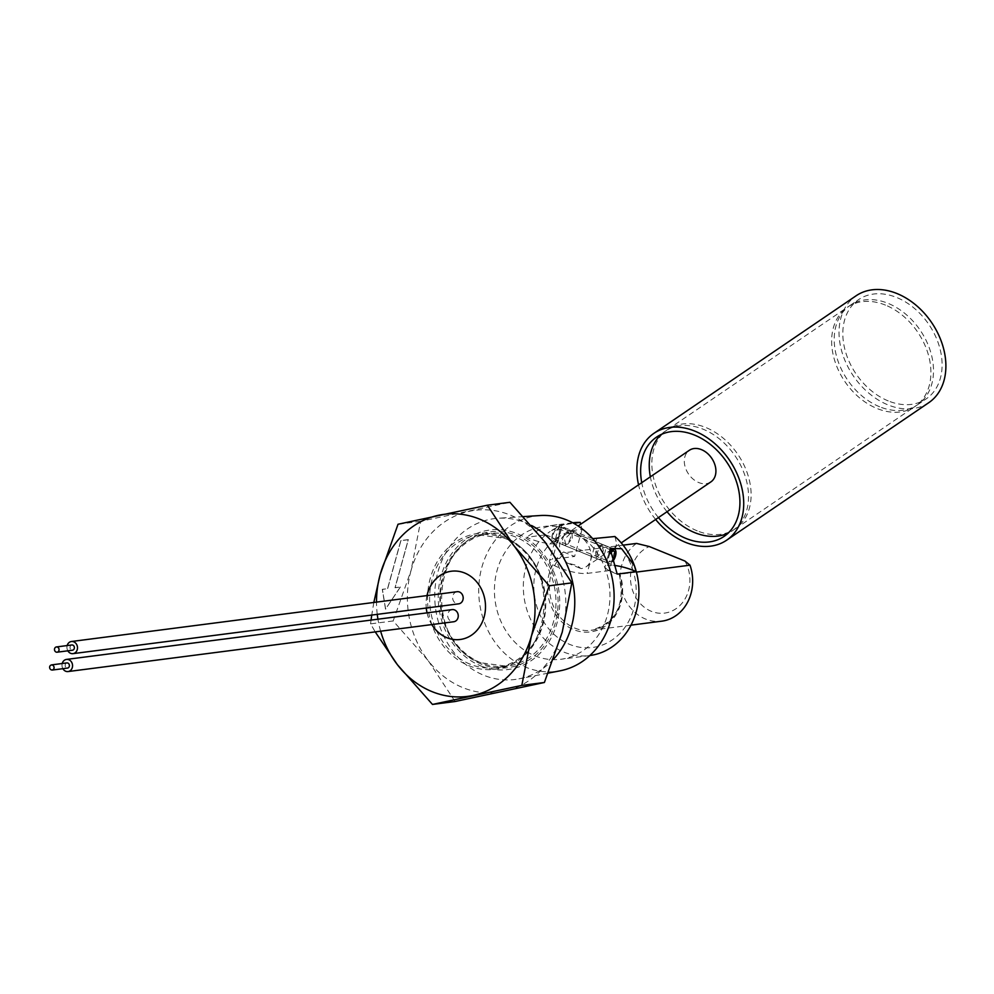 <?xml version="1.0" encoding="UTF-8"?>
<svg xmlns="http://www.w3.org/2000/svg" width="994" height="994" viewBox="0 0 994 994"><rect width="100%" height="100%" fill="white"/><g stroke="black" fill="none" stroke-linecap="round" stroke-linejoin="round"><path stroke-width="0.75" stroke-dasharray="4.97 3.73" d="M610.291 553.472A5.703 2.609 112.1 0 0 608.813 556.777A5.703 2.609 112.1 0 0 609.546 561.685A5.703 2.609 112.1 0 0 612.341 560.355M559.113 533.467A5.703 2.609 112.1 0 0 558.392 528.572A5.703 2.609 112.1 0 0 553.36 534.213A5.703 2.609 112.1 0 0 554.093 539.121A5.703 2.609 112.1 0 0 559.113 533.467M552.403 534.337A7.617 3.479 112.1 0 0 553.372 540.898A7.617 3.479 112.1 0 0 560.082 533.343A7.617 3.479 112.1 0 0 559.113 526.795A7.617 3.479 112.1 0 0 552.403 534.337C551.869 538.872 552.925 541.283 555.584 541.568L560.107 533.356C561.535 529.193 561.349 527.143 559.547 527.193L552.391 534.35M610.043 552.142A7.617 3.479 112.1 0 0 607.856 556.901A7.617 3.479 112.1 0 0 608.825 563.461A7.617 3.479 112.1 0 0 612.726 561.473M888.214 400.905A60.038 44.009 55.8 0 1 845.521 351.739A60.038 44.009 55.8 0 1 858.692 299.567A60.038 44.009 55.8 0 1 896.712 297.517A60.038 44.009 55.8 0 1 939.417 346.682A60.038 44.009 55.8 0 1 926.234 398.855A60.038 44.009 55.8 0 1 888.214 400.905M879.603 406.757A60.038 44.009 55.8 0 1 836.911 357.604A60.038 44.009 55.8 0 1 850.081 305.431A60.038 44.009 55.8 0 1 888.114 303.369A60.038 44.009 55.8 0 1 930.806 352.535A60.038 44.009 55.8 0 1 917.636 404.707A60.038 44.009 55.8 0 1 879.603 406.757M928.818 402.645A64.635 47.377 55.8 0 1 887.89 404.856A64.635 47.377 55.8 0 1 841.93 351.938A64.635 47.377 55.8 0 1 856.107 295.777M667.049 511.724A60.038 44.009 55.8 0 1 650.349 476.834M661.047 434.552A60.038 44.009 55.8 0 1 665.11 431.272A60.038 44.009 55.8 0 1 703.143 429.222A60.038 44.009 55.8 0 1 745.835 478.387A60.038 44.009 55.8 0 1 732.665 530.56A60.038 44.009 55.8 0 1 728.13 533.144M658.438 517.576A60.038 44.009 55.8 0 1 641.751 482.686M71.866 644.957A2.647 2.274 -97.4 0 0 72.55 650.2M66.946 662.899A2.609 2.249 -97.4 0 0 67.604 668.067M67.157 645.566A6.113 5.268 -97.4 0 0 67.84 650.809M457.128 591.703A6.113 5.268 -97.4 0 0 452.866 595.717A6.113 5.268 -97.4 0 0 458.694 603.843M62.212 663.507A6.113 5.268 -97.4 0 0 62.883 668.676M452.195 609.608A6.113 5.268 -97.4 0 0 447.934 613.621A6.113 5.268 -97.4 0 0 453.761 621.747M460.185 639.49L460.222 639.49A34.417 29.634 -97.4 0 0 460.222 639.49A34.417 29.634 -97.4 0 0 484.177 616.889A34.417 29.634 -97.4 0 0 451.413 571.215A34.417 29.634 -97.4 0 0 451.388 571.227L451.375 571.227M572.221 538.276L571.972 531.989L564.505 539.27L566.207 546.153L572.221 538.276M566.207 546.153L595.953 558.268L595.717 551.968L601.718 544.091L603.42 550.974L595.679 558.044M562.778 538.574A7.654 3.491 -67.9 0 1 569.525 530.995A7.654 3.491 -67.9 0 1 570.494 537.58A7.654 3.491 -67.9 0 1 563.747 545.159A7.654 3.491 -67.9 0 1 562.778 538.574M569.525 530.995L559.547 527.193M604.178 545.097A7.654 3.491 112.1 0 0 597.431 552.676A7.654 3.491 112.1 0 0 598.413 559.262A7.654 3.491 112.1 0 0 605.147 551.682A7.654 3.491 112.1 0 0 604.178 545.097L613.323 548.812L615.534 555.907L607.558 562.989L607.819 556.901L609.906 550.949M545.594 534.834A19.122 4.262 -164.6 0 1 557.671 542.401A19.122 4.262 -164.6 0 1 554.987 543.73A19.122 4.262 -164.6 0 1 526.683 537.282L545.594 534.834L550.142 531.479A66.921 57.627 -97.4 0 0 523.826 595.344A66.921 57.627 -97.4 0 0 563.809 652.076A66.921 57.627 -97.4 0 0 589.703 655.543A66.921 57.627 -97.4 0 0 589.864 655.531M563.747 545.159L555.584 541.568M572.718 522.782A66.921 57.627 -97.4 0 0 572.556 522.794A66.921 57.627 -97.4 0 0 550.142 531.479C561.038 525.577 564.43 523.229 560.293 524.447C548.8 525.031 537.592 529.305 526.683 537.282M636.396 572.097L619.424 574.296L620.268 575.041L609.247 570.568L616.665 543.631A59.28 51.042 82.6 0 1 630.258 618.268A59.28 51.042 82.6 0 1 569.637 644.385A59.28 51.042 82.6 0 1 534.188 579.179A59.28 51.042 82.6 0 1 582.012 529.529L580.707 524.211M619.262 574.433C625.537 604.352 616.168 622.977 591.144 630.295A42.071 36.219 82.6 0 0 619.424 574.296L620.268 575.041A43.599 37.536 -97.4 0 1 612.292 619.809A43.599 37.536 -97.4 0 1 573.7 629.649A43.599 37.536 -97.4 0 1 547.769 593.542A43.599 37.536 -97.4 0 1 563.573 551.981L565.959 552.54L623.114 545.147M684.953 561.051A34.417 29.634 82.6 0 1 683.959 600.624A34.417 29.634 82.6 0 1 651.294 611.31A34.417 29.634 82.6 0 1 630.494 578.868A34.417 29.634 82.6 0 1 649.306 546.551M636.545 543.42A42.071 36.219 -97.4 0 0 620.355 583.565A42.071 36.219 -97.4 0 0 645.454 619.001A42.071 36.219 -97.4 0 0 661.731 621.175M480.773 665.893A70.338 60.572 -97.4 0 0 556.926 623.362A70.338 60.572 -97.4 0 0 517.191 533.666A70.338 60.572 -97.4 0 0 441.025 576.197A70.338 60.572 -97.4 0 0 480.773 665.893M553.596 659.121A81.086 69.816 82.6 0 1 518.943 678.84A81.086 69.816 82.6 0 1 483.767 675.249A81.086 69.816 82.6 0 1 435.123 587.466A81.086 69.816 82.6 0 1 498.205 518.247A81.086 69.816 82.6 0 1 525.751 522.819A81.086 69.816 82.6 0 1 531.442 525.453M540.077 515.538A78.402 67.505 -97.4 0 0 479.096 582.472A78.402 67.505 -97.4 0 0 526.124 667.334A78.402 67.505 -97.4 0 0 560.131 670.813M534.884 655.804A66.921 57.627 -97.4 0 0 560.778 659.283A66.921 57.627 -97.4 0 0 609.819 600.637A66.921 57.627 -97.4 0 0 569.525 530.001A66.921 57.627 -97.4 0 0 543.631 526.534A66.921 57.627 -97.4 0 0 494.59 585.18A66.921 57.627 -97.4 0 0 534.884 655.804M592.735 538.673L559.175 525.515L573.613 523.266M557.671 542.401L562.654 524.31L560.293 524.447M455.066 701.515L428.252 660.699A91.783 79.035 -97.4 0 0 462.869 687.637A91.783 79.035 -97.4 0 0 503.859 691.464A91.783 79.035 -97.4 0 0 562.244 632.147A91.783 79.035 -97.4 0 0 545.023 542.053A91.783 79.035 -97.4 0 0 469.404 511.276A91.783 79.035 -97.4 0 0 411.019 570.606L420.611 521.328L509.934 502.293M586.112 566.791A19.122 14.015 55.8 0 0 590.312 550.179A19.122 14.015 55.8 0 0 576.719 534.524A19.122 14.015 55.8 0 0 564.604 535.17A19.122 14.015 55.8 0 0 567.301 563.026L576.942 565.449L580.981 568.593A19.122 14.015 55.8 0 0 586.112 566.791L621.238 542.886M710.859 481.916A19.122 14.015 55.8 0 1 698.757 482.562A19.122 14.015 55.8 0 1 685.152 466.907A19.122 14.015 55.8 0 1 689.351 450.294M582.012 529.529L574.594 556.466L563.573 551.981M411.019 570.606A91.783 79.035 -97.4 0 0 428.252 660.699L393.164 620.952L411.019 570.606M420.611 521.328L398.022 524.248M393.164 620.952L370.576 623.859L375.223 631.886M400.333 586.969L385.523 609.16L382.292 589.305L387.573 588.622L400.793 540.587L408.286 539.618L395.053 587.653L400.396 586.994L385.523 609.16M373.819 602.463L371.756 615.062M371.06 620.082L370.576 623.859M380.64 631.19A91.783 79.035 82.6 0 1 377.944 619.2M377.26 614.354A91.783 79.035 82.6 0 1 376.515 602.103M426.985 595.592A34.417 29.634 -97.4 0 0 426.252 608.03M427.047 612.851A34.417 29.634 -97.4 0 0 431.794 624.58M614.913 536.511L616.665 543.631M567.301 563.026L580.981 568.593M609.247 570.568L587.069 573.426A21.036 4.684 -164.6 0 1 563.635 569.413A21.036 4.684 -164.6 0 1 549.458 560.79A21.036 4.684 -164.6 0 1 552.415 559.324L574.594 556.466M617.187 574.11A19.122 4.262 -164.6 0 1 605.11 566.543A19.122 4.262 -164.6 0 1 614.13 565.375M385.585 609.185L382.355 589.33L387.635 588.647L400.855 540.612L408.348 539.643L395.127 587.678L400.396 586.994M400.296 587.081L385.622 609.073L382.417 589.392L387.648 588.709L400.88 540.686L408.298 539.73L395.065 587.752L400.296 587.081L385.56 609.036L382.355 589.367L387.585 588.684L400.818 540.661L408.236 539.705L395.003 587.727L400.234 587.056M427.022 595.592A34.417 29.634 -97.4 0 0 426.289 608.017M427.085 612.851A34.417 29.634 -97.4 0 0 431.843 624.58M655.642 519.489A64.635 47.377 55.8 0 1 638.558 484.861M885.53 305.133A60.038 44.009 -124.2 0 0 847.509 307.183A60.038 44.009 -124.2 0 0 834.326 359.356A60.038 44.009 -124.2 0 0 877.031 408.509A60.038 44.009 -124.2 0 0 915.052 406.459A60.038 44.009 -124.2 0 0 928.222 354.286A60.038 44.009 -124.2 0 0 885.53 305.133M697.216 530.858A60.038 44.009 55.8 0 1 654.524 481.692A60.038 44.009 55.8 0 1 667.695 429.52A60.038 44.009 55.8 0 1 705.728 427.47A60.038 44.009 55.8 0 1 748.42 476.635A60.038 44.009 55.8 0 1 735.249 528.808A60.038 44.009 55.8 0 1 697.216 530.858M470.075 664.178A66.921 57.627 82.6 0 1 429.793 593.555A66.921 57.627 82.6 0 1 478.835 534.896A66.921 57.627 82.6 0 1 504.728 538.375A66.921 57.627 82.6 0 1 545.023 608.999A66.921 57.627 82.6 0 1 495.981 667.645A66.921 57.627 82.6 0 1 470.075 664.178M504.356 537.033A68.449 58.944 -97.4 0 0 430.24 578.421A68.449 58.944 -97.4 0 0 468.907 665.719A68.449 58.944 -97.4 0 0 543.035 624.319A68.449 58.944 -97.4 0 0 504.356 537.033M515.538 536.971A66.921 57.627 -97.4 0 0 489.632 533.505A66.921 57.627 -97.4 0 0 440.591 592.151A66.921 57.627 -97.4 0 0 480.885 662.787A66.921 57.627 -97.4 0 0 506.778 666.253A66.921 57.627 -97.4 0 0 555.82 607.607A66.921 57.627 -97.4 0 0 515.538 536.971M481.258 664.116A68.449 58.944 82.6 0 1 442.578 576.831A68.449 58.944 82.6 0 1 516.706 535.443A68.449 58.944 82.6 0 1 555.373 622.729A68.449 58.944 82.6 0 1 481.258 664.116M630.966 625.151L591.144 630.295A42.071 36.219 82.6 0 1 574.867 628.109A42.071 36.219 82.6 0 1 549.769 592.673A42.071 36.219 82.6 0 1 565.959 552.54M561.933 524.77L552.415 559.324M596.586 538.872L587.069 573.426M558.392 528.572L613.832 551.136M553.372 540.898L608.825 563.461M559.113 526.795L612.938 548.7M554.093 539.121L609.546 561.685M850.081 305.431L858.692 299.567M656.512 437.136L665.11 431.272M601.718 544.091L571.972 531.989M478.835 534.896L504.554 538.35C561.921 557.435 554.59 664.315 495.981 667.645L506.778 666.253L481.059 662.799C423.692 643.714 431.023 536.835 489.632 533.505L478.835 534.896M548.241 673.124L518.943 678.84M572.556 522.794L543.631 526.534M564.604 535.17L578.123 525.975M589.703 655.543L560.778 659.283M523.552 516.607L498.205 518.247M559.175 525.515L549.458 560.79M610.092 548.464L605.11 566.543M598.413 559.262L607.558 562.989M724.067 536.412L732.665 530.56M917.636 404.707L926.234 398.855M667.695 429.52L847.509 307.183M735.249 528.808L915.052 406.459"/><path stroke-width="1.49" d="M612.341 560.355A5.703 2.609 112.1 0 0 614.565 556.031A5.703 2.609 112.1 0 0 613.832 551.136A5.703 2.609 112.1 0 0 610.291 553.472M612.726 561.473A7.617 3.479 112.1 0 0 615.522 555.907A7.617 3.479 112.1 0 0 614.553 549.359A7.617 3.479 112.1 0 0 610.043 552.142M638.558 484.861A64.635 47.377 55.8 0 1 653.928 433.334A64.635 47.377 55.8 0 1 694.868 431.135A64.635 47.377 55.8 0 1 740.828 484.053A64.635 47.377 55.8 0 1 726.639 540.202A64.635 47.377 55.8 0 1 685.711 542.413A64.635 47.377 55.8 0 1 655.642 519.489M653.928 433.334L856.107 295.777A64.635 47.377 55.8 0 1 897.035 293.565A64.635 47.377 55.8 0 1 942.995 346.484A64.635 47.377 55.8 0 1 928.818 402.645L726.639 540.202M728.13 533.144A60.038 44.009 55.8 0 1 694.644 532.61A60.038 44.009 55.8 0 1 667.049 511.724M650.349 476.834A60.038 44.009 55.8 0 1 661.047 434.552M641.751 482.686A60.038 44.009 55.8 0 1 656.512 437.136A60.038 44.009 55.8 0 1 694.533 435.086A60.038 44.009 55.8 0 1 737.237 484.24A60.038 44.009 55.8 0 1 724.067 536.412A60.038 44.009 55.8 0 1 686.034 538.462A60.038 44.009 55.8 0 1 658.438 517.576M54.595 648.684A2.647 2.274 -97.4 0 0 58.957 650.461A2.647 2.274 -97.4 0 0 54.595 648.684M57.118 652.201L72.55 650.2A2.647 2.274 -97.4 0 0 71.866 644.957L56.447 646.945M49.7 666.601A2.609 2.249 -97.4 0 0 53.999 668.353A2.609 2.249 -97.4 0 0 49.7 666.601M52.185 670.068L67.604 668.067A2.609 2.249 -97.4 0 0 66.946 662.899L51.514 664.899M67.17 645.528A6.113 5.268 -97.4 0 0 67.157 645.566A6.113 5.268 -97.4 0 1 71.419 641.515L457.128 591.703A6.113 5.268 -97.4 0 1 462.943 599.817A6.113 5.268 -97.4 0 1 458.694 603.843L72.997 653.642A6.113 5.268 -97.4 0 0 77.246 649.629A6.113 5.268 -97.4 0 0 71.419 641.515M67.84 650.809A6.113 5.268 -97.4 0 0 72.997 653.642M62.883 668.676A6.113 5.268 -97.4 0 0 68.064 671.559A6.113 5.268 -97.4 0 0 72.314 667.533A6.113 5.268 -97.4 0 0 66.486 659.42A6.113 5.268 -97.4 0 0 62.237 663.433A6.113 5.268 -97.4 0 0 62.212 663.507M68.064 671.559L453.761 621.747A6.113 5.268 -97.4 0 0 458.01 617.721A6.113 5.268 -97.4 0 0 452.195 609.608L66.486 659.42M431.794 624.58A34.417 29.634 -97.4 0 0 460.185 639.49A34.417 29.634 -97.4 0 0 484.14 616.901A34.417 29.634 -97.4 0 0 451.375 571.227A34.417 29.634 -97.4 0 0 427.42 593.816A34.417 29.634 -97.4 0 0 426.985 595.592M451.388 571.227A34.417 29.634 -97.4 0 0 427.457 593.816A34.417 29.634 -97.4 0 0 427.022 595.592M609.906 550.949L613.323 548.812M630.966 625.151L661.731 621.175A42.071 36.219 -97.4 0 0 690.01 565.176L684.953 561.051L649.306 546.551L636.545 543.42L623.114 545.147M580.707 524.211L580.247 522.409A66.921 57.627 -97.4 0 0 572.718 522.782M531.442 525.453A81.086 69.816 82.6 0 1 553.596 659.121M376.515 602.103A91.783 79.035 82.6 0 1 380.168 574.594A91.783 79.035 82.6 0 1 438.553 515.265A91.783 79.035 82.6 0 1 479.543 519.092A91.783 79.035 82.6 0 1 514.159 546.029L487.346 505.213L398.022 524.248L380.168 574.594L373.819 602.463M548.241 673.124L560.131 670.813A78.402 67.505 -97.4 0 0 614.031 600.562A78.402 67.505 -97.4 0 0 566.717 519.974A78.402 67.505 -97.4 0 0 540.077 515.538L523.552 516.607M573.613 523.266L580.247 522.409M578.123 525.975L689.351 450.294A19.122 14.015 55.8 0 1 701.466 449.636A19.122 14.015 55.8 0 1 715.059 465.291A19.122 14.015 55.8 0 1 710.859 481.916L621.238 542.886M487.346 505.213L509.934 502.293L545.023 542.053L571.836 582.869L562.244 632.147L544.401 682.48L455.066 701.515L432.477 704.435L521.813 685.4L531.392 636.123L549.247 585.789L514.159 546.029A91.783 79.035 82.6 0 1 531.392 636.123A91.783 79.035 -97.4 0 1 473.007 695.452A91.783 79.035 82.6 0 1 397.389 664.688L432.477 704.435M690.01 565.176L636.396 572.097M589.864 655.531A66.921 57.627 -97.4 0 0 634.458 565.785A66.921 57.627 -97.4 0 0 614.913 536.511L592.735 538.673M634.458 565.785L636.085 571.662L617.187 574.11L610.092 548.464L621.61 548.688L634.458 565.785M571.836 582.869L549.247 585.789M544.401 682.48L521.813 685.4M375.223 631.886L397.389 664.688A91.783 79.035 82.6 0 1 380.64 631.19M371.756 615.062L371.06 620.082M377.944 619.2A91.783 79.035 82.6 0 1 377.26 614.354M426.252 608.03A34.417 29.634 -97.4 0 0 427.047 612.851M614.13 565.375A19.122 4.262 -164.6 0 1 636.085 571.662M426.289 608.017A34.417 29.634 -97.4 0 0 427.085 612.851M431.843 624.58A34.417 29.634 -97.4 0 0 460.21 639.49M612.938 548.7L614.553 549.359"/></g></svg>
